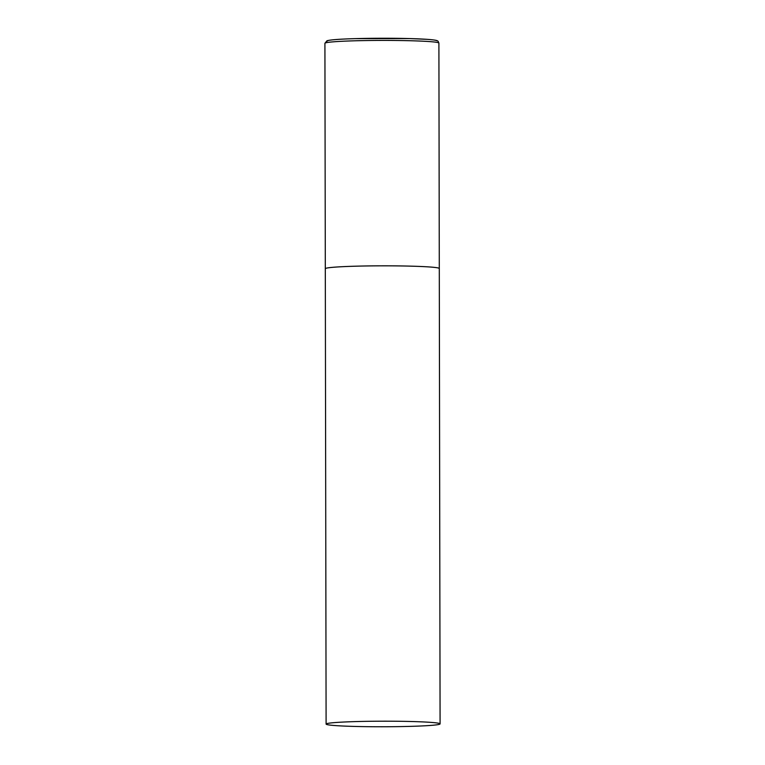 <?xml version="1.0" encoding="UTF-8"?>
<svg xmlns="http://www.w3.org/2000/svg" width="765" height="765" viewBox="0 0 765 765"><rect width="100%" height="100%" fill="white"/><g stroke="black" fill="none" stroke-linecap="round" stroke-linejoin="round"><path stroke-width="1.15" d="M325.383 268.85A56.993 2.783 -0.1 0 1 325.307 268.706A56.993 2.783 -0.1 0 1 380.855 265.828A56.993 2.783 -0.1 0 1 439.215 268.362A56.993 2.783 -0.1 0 1 439.292 268.505A56.993 2.783 179.9 0 0 379.411 265.838A56.993 2.783 179.9 0 0 325.307 268.706L324.915 43.299A56.993 2.783 -0.1 0 1 380.454 40.421A56.993 2.783 -0.1 0 1 438.823 42.955A56.993 2.783 -0.1 0 1 438.9 43.098L438.125 41.32C437.341 40.679 437.484 40.172 427.664 39.369L409.61 38.566L355.18 38.633C339.746 39.072 330.346 39.78 326.971 40.775L324.915 43.299M385.99 726.75A56.993 2.783 179.9 0 0 440.085 723.881A56.993 2.783 179.9 0 0 380.205 721.204A56.993 2.783 179.9 0 0 326.1 724.082A56.993 2.783 179.9 0 0 385.99 726.75M327.267 41.147A54.707 2.668 -0.1 0 1 379.124 38.26A54.707 2.668 -0.1 0 1 436.538 40.688M440.085 723.881L438.9 43.098M325.307 268.706L326.1 724.082"/></g></svg>
